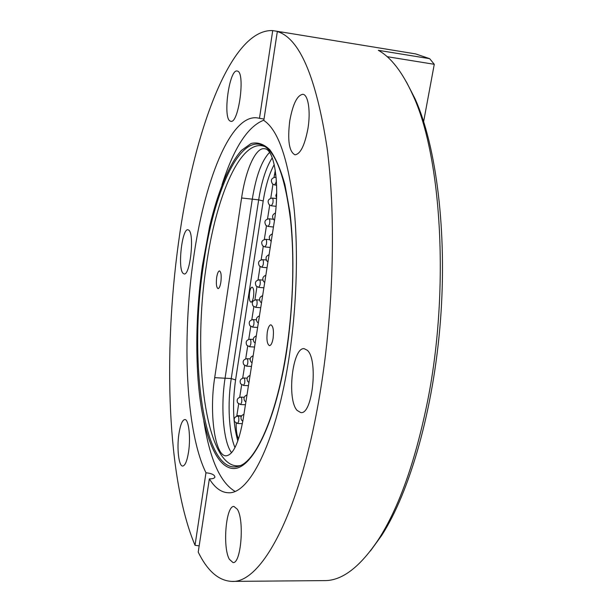 <?xml version="1.0" encoding="UTF-8"?>
<svg xmlns="http://www.w3.org/2000/svg" width="612" height="612" viewBox="0 0 612 612"><rect width="100%" height="100%" fill="white"/><g stroke="black" fill="none" stroke-linecap="round" stroke-linejoin="round"><path stroke-width="0.92" d="M273.09 338.375C273.947 330.656 273.22 326.135 270.909 324.827C269.334 325.026 268.132 327.458 267.291 332.117C266.434 339.79 267.161 344.288 269.479 345.627C271.04 345.443 272.241 343.026 273.09 338.375M220.878 282.048C221.575 275.652 221.116 271.935 219.509 270.902C218.308 271.101 217.359 273.304 216.663 277.504C215.975 283.861 216.434 287.563 218.048 288.612C219.234 288.428 220.175 286.24 220.878 282.048M240.577 465.502C206.114 473.099 191.839 359.405 206.244 266.258C215.944 196.314 241.044 136.859 265.08 146.658M235 491.352C220.213 482.57 209.824 459.153 203.827 421.102M259.465 118.391L272.723 30.6L283.065 32.306L277.32 31.533L263.81 120.442C277.84 129.683 287.808 157.835 293.706 204.898C298.755 251.165 296.659 311.883 287.908 364.76C274.796 445.199 248.518 494.741 228.154 492.744C221.139 492.415 214.873 487.795 209.35 478.875C212.509 478.898 214.368 478.332 214.927 477.169C214.69 474.843 211.706 473.374 205.969 472.77C185.727 431.391 181.894 339.545 193.293 259.993C203.842 182.904 229.99 114.605 256.964 117.841L264.024 119.08M221.972 184.923C233.815 147.936 247.776 126.347 263.856 120.159M307.92 128.711C310.835 111.552 308.226 94.569 302.871 94.294C297.225 95.151 292.857 103.979 289.782 120.755C287.372 140.332 289.094 151.684 294.953 154.805C300.385 154.163 304.707 145.465 307.92 128.711M297.118 410.438L300.76 412.572C312.518 415.112 318.431 359.458 307.308 350.286L304.233 348.695C292.551 346.644 286.561 399.361 297.118 410.438M229.324 559.253L232.996 562.55C241.036 564.126 244.601 520.108 237.303 509.207L233.975 506.476C226.027 505.198 222.355 547.052 229.324 559.253M182.965 273.243L184.12 273.947C190.026 275.813 194.624 234.618 188.947 230.265L187.976 229.745C182.07 228.207 177.534 267.918 182.965 273.243M230.234 121.092L230.831 121.291C238.657 123.945 245.557 72.522 237.479 71.091L237.158 71.007C229.278 68.873 222.546 118.323 230.234 121.092M188.572 451.824C190.852 437.213 188.657 419.044 184.824 419.526C182.315 419.962 180.341 424.774 178.903 433.962C176.707 448.252 178.765 466.405 182.697 466.053C185.145 465.678 187.104 460.935 188.572 451.824M209.35 478.875L198.219 552.131C207.499 571.05 218.713 580.803 231.856 581.4L324.459 580.604C342.024 580.834 360.047 567.087 378.545 539.356C398.642 508.044 414.76 463.077 426.901 404.471C450.072 292.261 441.78 156.068 412.71 94.753C402.413 72.086 390.953 57.276 378.323 50.322L429.67 58.676L415.686 53.917L281.321 31.954M231.856 581.4C260.475 583.588 298.855 516.398 319.005 399.192C333.54 315.853 336.363 217.796 327.022 147.523C316.06 76.814 299.498 38.151 277.32 31.533M272.723 30.6C230.089 28.588 192.979 134.495 178.398 243.5C163.266 353.292 167.099 479.104 195.021 545.284L199.168 545.881M423.642 121.528L434.275 64.306L387.144 56.679M205.969 472.77L195.021 545.284M214.697 377.665L241.595 197.982C245.619 170.113 255.632 147.316 264.346 148.708C274.704 148.655 280.197 186.132 274.191 222.309L243.278 418.486C239.009 442.537 233.271 454.984 226.065 455.833C214.797 456.238 209.075 412.672 214.697 377.665L225.063 378.224L252.289 199.16C256.038 175.981 261.791 160.421 269.548 152.472C261.791 160.421 256.038 175.981 252.289 199.16L225.063 378.224C220.527 406.865 223.365 442.346 231.596 452.75C223.365 442.346 220.527 406.865 225.063 378.224L231.252 378.553L258.669 199.864L241.595 197.982M406.46 82.046L415.15 98.968C436.279 146.161 447.303 231.412 440.472 320.497C433.61 409.581 409.696 492.155 381.605 535.561L370.421 550.961M429.67 58.676L434.252 64.268M253.521 296.69C254.125 291.228 253.666 288.045 252.136 287.143C251.027 287.303 250.163 289.139 249.551 292.651C248.946 298.09 249.405 301.257 250.935 302.175C252.037 302.03 252.901 300.201 253.521 296.69M236.76 416.229L238.68 403.912M239.713 397.264L241.656 384.803M242.696 378.132L244.662 365.532M245.71 358.839L247.699 346.086M248.747 339.377L250.759 326.479M251.807 319.739L253.842 306.704M254.898 299.934L256.956 286.745M258.019 279.944L260.092 266.618M261.163 259.786L263.259 246.315M264.33 239.445L266.457 225.828M267.536 218.92L269.685 205.158M270.764 198.204L272.937 184.304M274.023 177.312L275.293 170.297M238.519 438.949C236.813 435.545 236.033 430.267 236.171 423.122M197.974 378.484C195.488 341.978 196.98 304.294 202.434 265.409L209.687 226.149C217.78 192.007 228.972 164.337 241.556 150.315L251.119 143.483C257.575 141.923 263.818 144.019 269.838 149.772C275.607 157.735 280.648 169.409 284.962 184.793L289.966 212.349C294.984 253.85 293.538 307.79 285.85 356.368C274.306 426.182 251.402 469.832 233.057 468.509C214.583 467.339 201.654 428.775 197.974 378.484C195.496 342.001 196.98 304.317 202.434 265.44M285.597 356.054C293.064 310.667 294.808 258.792 290.425 219.042C285.215 178.52 276.678 154.339 264.828 146.49C240.195 130.899 213.351 192.596 203.322 265.776C188.343 362.258 204.102 480.619 240.302 465.633C256.252 459.505 275.744 417.177 285.59 356.108M234.985 447.571C228.842 433.395 227.358 403.27 231.252 378.553L235.574 379.937C232.285 403.767 233.034 424.101 237.831 440.954M274.222 164.59C269.303 173.594 265.631 185.719 263.214 200.973L258.669 199.864C261.615 181.343 266.136 167.328 272.241 157.835M263.214 200.973L235.574 379.937M236.852 415.609L241.633 415.816M275.882 174.856L274.436 174.688M259.587 300.056L256.252 299.788C257.086 300.331 257.3 302.053 256.91 304.944L255.671 307.339L260.735 307.721M262.877 280.105L259.396 279.806C260.222 280.342 260.437 282.048 260.046 284.924L258.769 287.388L263.871 287.808M266.258 259.985L262.571 259.649C263.389 260.177 263.604 261.867 263.214 264.728L261.898 267.26L267.031 267.719M269.739 239.697L265.769 239.307C266.587 239.828 266.794 241.503 266.404 244.349L265.05 246.957L270.229 247.447M273.35 219.241L269.005 218.79C269.808 219.295 270.014 220.963 269.624 223.793L268.232 226.471L273.449 227.006M276.54 198.556L272.263 198.081C273.067 198.579 273.266 200.231 272.868 203.046L271.437 205.808L276.073 206.305M276.356 180.265L276.15 182.116L274.681 184.954L276.601 185.176M276.119 177.25L275.553 177.182L276.203 178.184M256.367 319.831L253.138 319.594C253.972 320.153 254.194 321.881 253.804 324.788L252.595 327.114L257.621 327.466M253.23 339.446L250.048 339.232C250.882 339.798 251.111 341.534 250.721 344.457L249.551 346.721L254.538 347.042M250.163 358.884L246.988 358.693C247.829 359.267 248.051 361.019 247.669 363.956L246.529 366.16L251.478 366.443M247.164 378.162L243.951 377.987C244.792 378.568 245.022 380.335 244.639 383.288L243.53 385.43L248.449 385.682M244.234 397.272L240.944 397.119C241.786 397.708 242.023 399.491 241.641 402.451L240.562 404.54L245.443 404.762M241.38 416.221L237.961 416.076C238.81 416.68 239.047 418.478 238.665 421.454L237.617 423.481L242.383 423.672M202.434 265.409L209.687 226.149M415.15 98.968L412.71 94.753M381.605 535.561L378.545 539.356M256.252 299.788C252.519 300.461 251.448 302.519 253.039 305.962L255.671 307.339M259.442 315.884C256.428 317.123 255.686 319.181 257.216 322.057L258.325 323.006M259.396 279.806C255.587 280.495 254.523 282.591 256.206 286.079L258.769 287.388M262.571 259.649C258.677 260.36 257.621 262.487 259.412 266.029L261.898 267.26M265.769 239.307C261.791 240.049 260.75 242.207 262.655 245.794L265.05 246.957M269.005 218.79C264.935 219.555 263.91 221.758 265.929 225.392L268.232 226.471M272.263 198.081C268.102 198.877 267.092 201.126 269.242 204.806L271.437 205.808M275.553 177.182C271.292 178.023 270.305 180.31 272.585 184.036L274.681 184.954M253.138 319.594C249.482 320.252 248.395 322.272 249.895 325.676L252.595 327.114M250.048 339.232C246.46 339.867 245.374 341.863 246.789 345.222L249.551 346.721M246.988 358.693C243.469 359.313 242.375 361.287 243.714 364.599L246.529 366.16M243.951 377.987C240.501 378.599 239.399 380.542 240.661 383.816L243.53 385.43M240.944 397.119C237.555 397.716 236.454 399.636 237.647 402.872L240.562 404.54M237.961 416.076C234.633 416.673 233.532 418.57 234.656 421.76L237.617 423.481M262.632 295.673C259.565 296.942 258.83 299.038 260.452 301.945L261.508 302.818M265.845 275.27C262.716 276.586 262.012 278.72 263.718 281.65L264.713 282.453M269.089 254.684C265.906 256.053 265.218 258.218 267.031 261.179L267.949 261.905M272.363 233.914C269.112 235.329 268.454 237.532 270.374 240.524L271.215 241.166M275.438 212.999C272.309 214.575 271.743 216.801 273.748 219.685L274.505 220.243M276.678 193.224L275.828 195.58L276.563 197.974M256.29 335.927C253.322 337.12 252.565 339.147 254.011 342.001L255.173 343.011M253.161 355.779C250.247 356.949 249.467 358.946 250.836 361.769L252.045 362.847M250.056 375.462C247.187 376.602 246.399 378.568 247.699 381.368L248.946 382.5M246.988 394.977C244.157 396.086 243.362 398.022 244.593 400.799L245.879 401.992M243.936 414.316C241.151 415.395 240.348 417.315 241.511 420.062L242.811 421.301"/></g></svg>
